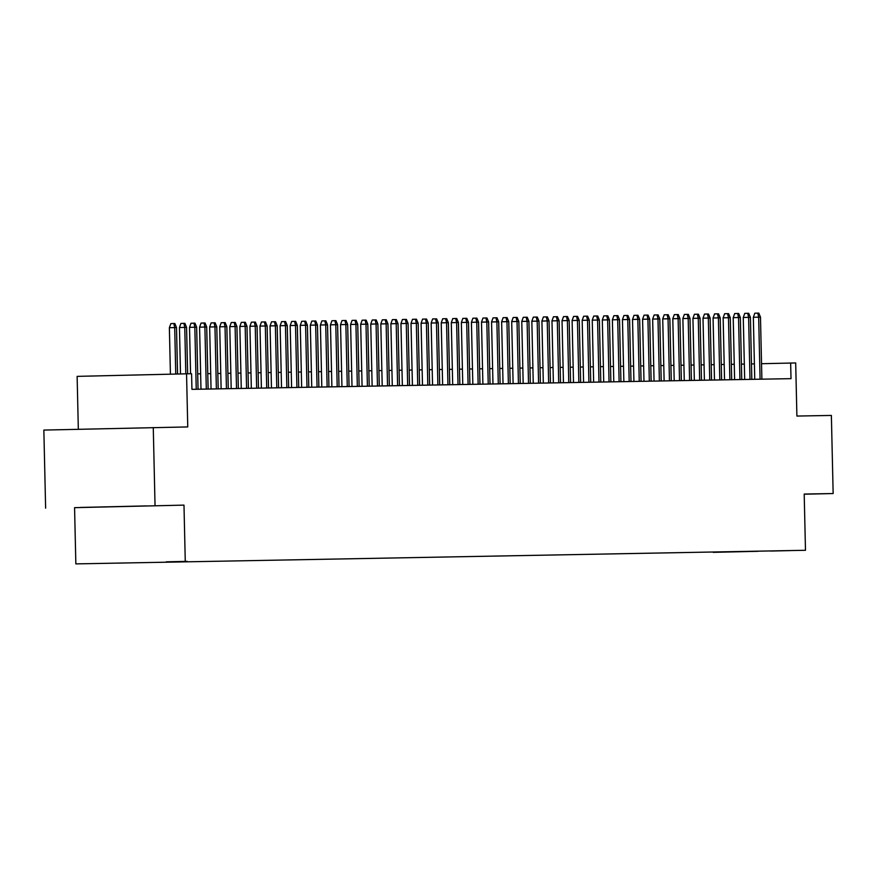<?xml version="1.0" encoding="UTF-8"?>
<svg xmlns="http://www.w3.org/2000/svg" width="877" height="877" viewBox="0 0 877 877"><rect width="100%" height="100%" fill="white"/><g stroke="black" fill="none" stroke-linecap="round" stroke-linejoin="round"><path stroke-width="1.32" d="M790.034 550.603L770.576 551.052L790.034 550.603M75.85 563.889L805.481 550.285L75.85 563.889L74.567 507.662L183.984 505.119L74.567 507.662M45.626 508.178L43.85 430.081L187.755 426.924L186.549 373.81L77.132 376.365L78.327 429.281M804.209 494.211L833.15 493.543L831.374 415.435L796.897 416.06L795.691 362.946L761.532 363.714M155.043 505.634L153.267 427.537M186.549 373.81L191.581 373.723L191.931 389.344L791.01 378.656L790.648 363.034M166.191 561.828L187.25 561.357L166.191 561.828M758.035 551.194L713.516 551.984M758.145 551.304L713.198 552.346M183.984 505.119L185.266 561.346M833.15 493.543L804.198 494.058L805.481 550.285M744.332 364.108L741.405 364.152M734.268 364.284L731.33 364.339M724.194 364.459L721.267 364.514M714.13 364.646L711.192 364.7M704.056 364.821L701.129 364.876M693.992 365.007L691.054 365.051M683.917 365.183L680.99 365.238M673.854 365.358L670.916 365.413M663.779 365.545L660.852 365.599M653.716 365.72L650.789 365.775M643.652 365.906L640.714 365.95M633.578 366.082L630.651 366.137M623.514 366.257L620.576 366.312M613.44 366.443L610.513 366.487M603.376 366.619L600.438 366.674M593.301 366.794L590.374 366.849M583.238 366.981L580.3 367.035M573.163 367.156L570.236 367.211M563.1 367.342L560.173 367.386M553.036 367.518L550.098 367.573M542.962 367.693L540.035 367.748M532.898 367.88L529.96 367.934M522.824 368.055L519.897 368.11M512.76 368.241L509.822 368.285M502.685 368.417L499.758 368.472M492.622 368.592L489.684 368.647M482.547 368.778L479.62 368.822M472.484 368.954L469.546 369.009M462.42 369.129L459.482 369.184M452.346 369.316L449.419 369.37M442.282 369.491L439.344 369.546M432.208 369.677L429.281 369.721M422.144 369.853L419.206 369.908M412.069 370.028L409.142 370.083M402.006 370.215L399.068 370.258M391.931 370.39L389.004 370.445M381.868 370.565L378.93 370.62M371.804 370.752L368.866 370.807M361.73 370.927L358.803 370.982M351.666 371.114L348.728 371.157M341.591 371.289L338.665 371.344M331.528 371.464L328.59 371.519M321.453 371.651L318.526 371.705M311.39 371.826L308.452 371.881M301.315 372.012L298.388 372.056M291.252 372.188L288.314 372.243M281.188 372.363L278.25 372.418M271.114 372.55L268.187 372.593M261.05 372.725L258.112 372.78M250.975 372.9L248.048 372.955M240.912 373.087L237.974 373.142M230.837 373.262L227.91 373.317M220.774 373.449L217.836 373.492M210.699 373.624L207.772 373.679M200.636 373.799L197.698 373.854M754.395 363.878L751.468 363.955M80.465 507.443L146.371 505.908L80.465 507.443M175.751 374.062L174.698 327.581L169.371 327.702L170.862 323.613L173.821 323.536L174.698 327.581L176.507 327.549L177.56 374.019M169.371 327.702L170.423 374.194M173.821 323.536L174.83 323.525L176.507 327.549M185.814 373.832L184.762 327.406L179.445 327.527L180.936 323.427L183.896 323.361L184.762 327.406L186.571 327.373L187.634 373.799M179.445 327.527L180.498 373.953M183.896 323.361L184.894 323.339L186.571 327.373M196.24 389.267L194.837 327.22L189.509 327.351L191 323.251L193.96 323.185L194.837 327.22L196.645 327.187L198.049 389.235M189.509 327.351L190.561 373.745M193.96 323.185L194.968 323.164L196.645 327.187M206.303 389.092L204.9 327.044L199.572 327.165L201.074 323.076L204.023 322.999L204.9 327.044L206.709 327.011L208.123 389.059M199.572 327.165L200.986 389.18M204.023 322.999L205.032 322.988L206.709 327.011M216.378 388.906L214.964 326.869L209.647 326.989L211.138 322.889L214.098 322.824L214.964 326.869L216.783 326.836L218.187 388.873M209.647 326.989L211.05 389.004M214.098 322.824L215.106 322.802L216.783 326.836M226.441 388.73L225.038 326.683L219.71 326.803L221.212 322.714L224.161 322.648L225.038 326.683L226.847 326.65L228.261 388.697M219.71 326.803L221.125 388.829M224.161 322.648L225.17 322.626L226.847 326.65M236.516 388.544L235.102 326.507L229.785 326.628L231.276 322.528L234.236 322.462L235.102 326.507L236.922 326.474L238.325 388.522M229.785 326.628L231.188 388.643M234.236 322.462L235.244 322.451L236.922 326.474M246.58 388.368L245.176 326.321L239.849 326.452L241.339 322.352L244.299 322.287L245.176 326.321L246.985 326.288L248.399 388.336M239.849 326.452L241.263 388.467M244.299 322.287L245.308 322.265L246.985 326.288M256.654 388.193L255.24 326.145L249.923 326.266L251.414 322.177L254.374 322.1L255.24 326.145L257.06 326.112L258.463 388.16M249.923 326.266L251.326 388.281M254.374 322.1L255.382 322.089L257.06 326.112M266.718 388.007L265.314 325.97L259.987 326.091L261.478 321.991L264.437 321.925L265.314 325.97L267.123 325.937L268.526 387.974M259.987 326.091L261.39 388.105M264.437 321.925L265.446 321.903L267.123 325.937M276.792 387.831L275.378 325.784L270.061 325.915L271.552 321.815L274.512 321.749L275.378 325.784L277.187 325.751L278.601 387.798M270.061 325.915L271.464 387.93M274.512 321.749L275.51 321.727L277.187 325.751M286.856 387.656L285.453 325.608L280.125 325.729L281.616 321.64L284.576 321.563L285.453 325.608L287.261 325.575L288.665 387.623M280.125 325.729L281.528 387.744M284.576 321.563L285.584 321.552L287.261 325.575M296.919 387.47L295.516 325.422L290.188 325.553L291.69 321.453L294.639 321.388L295.516 325.422L297.325 325.4L298.739 387.437M290.188 325.553L291.602 387.568M294.639 321.388L295.648 321.366L297.325 325.4M306.994 387.294L305.58 325.246L300.263 325.367L301.754 321.278L304.714 321.212L305.58 325.246L307.399 325.214L308.803 387.261M300.263 325.367L301.666 387.382M304.714 321.212L305.722 321.19L307.399 325.214M317.057 387.108L315.654 325.071L310.326 325.192L311.828 321.092L314.777 321.026L315.654 325.071L317.463 325.038L318.877 387.075M310.326 325.192L311.741 387.206M314.777 321.026L315.786 321.004L317.463 325.038M327.132 386.932L325.718 324.885L320.401 325.016L321.892 320.916L324.852 320.85L325.718 324.885L327.538 324.852L328.941 386.9M320.401 325.016L321.804 387.031M324.852 320.85L325.86 320.829L327.538 324.852M337.196 386.757L335.792 324.709L330.465 324.83L331.955 320.741L334.915 320.664L335.792 324.709L337.601 324.676L339.015 386.724M330.465 324.83L331.879 386.845M334.915 320.664L335.924 320.653L337.601 324.676M347.27 386.571L345.856 324.534L340.539 324.654L342.03 320.554L344.99 320.489L345.856 324.534L347.676 324.501L349.079 386.538M340.539 324.654L341.942 386.669M344.99 320.489L345.998 320.467L347.676 324.501M357.334 386.395L355.93 324.347L350.603 324.468L352.094 320.379L355.053 320.313L355.93 324.347L357.739 324.315L359.142 386.362M350.603 324.468L352.006 386.494M355.053 320.313L356.062 320.291L357.739 324.315M367.408 386.209L365.994 324.172L360.677 324.293L362.168 320.193L365.128 320.127L365.994 324.172L367.803 324.139L369.217 386.187M360.677 324.293L362.08 386.308M365.128 320.127L366.126 320.116L367.803 324.139M377.472 386.033L376.069 323.986L370.741 324.117L372.232 320.017L375.192 319.952L376.069 323.986L377.877 323.953L379.281 386.001M370.741 324.117L372.144 386.132M375.192 319.952L376.2 319.93L377.877 323.953M387.535 385.858L386.132 323.81L380.804 323.931L382.306 319.842L385.255 319.765L386.132 323.81L387.941 323.777L389.355 385.825M380.804 323.931L382.219 385.946M385.255 319.765L386.264 319.754L387.941 323.777M397.61 385.672L396.196 323.635L390.879 323.756L392.37 319.656L395.33 319.59L396.196 323.635L398.015 323.602L399.419 385.639M390.879 323.756L392.282 385.77M395.33 319.59L396.338 319.568L398.015 323.602M407.673 385.496L406.27 323.449L400.942 323.58L402.444 319.48L405.393 319.414L406.27 323.449L408.079 323.416L409.493 385.463M400.942 323.58L402.357 385.595M405.393 319.414L406.402 319.392L408.079 323.416M417.748 385.321L416.334 323.273L411.017 323.394L412.508 319.305L415.468 319.228L416.334 323.273L418.154 323.24L419.557 385.288M411.017 323.394L412.42 385.409M415.468 319.228L416.476 319.217L418.154 323.24M427.812 385.135L426.408 323.098L421.081 323.218L422.571 319.118L425.531 319.053L426.408 323.098L428.217 323.065L429.631 385.102M421.081 323.218L422.495 385.233M425.531 319.053L426.54 319.031L428.217 323.065M437.886 384.959L436.472 322.911L431.155 323.032L432.646 318.943L435.606 318.877L436.472 322.911L438.292 322.879L439.695 384.926M431.155 323.032L432.558 385.047M435.606 318.877L436.614 318.855L438.292 322.879M447.95 384.773L446.546 322.736L441.219 322.857L442.71 318.757L445.669 318.691L446.546 322.736L448.355 322.703L449.758 384.74M441.219 322.857L442.633 384.871M445.669 318.691L446.678 318.68L448.355 322.703M458.024 384.597L456.61 322.55L451.293 322.681L452.784 318.581L455.744 318.515L456.61 322.55L458.419 322.517L459.833 384.565M451.293 322.681L452.696 384.696M455.744 318.515L456.742 318.494L458.419 322.517M468.088 384.422L466.685 322.374L461.357 322.495L462.848 318.406L465.808 318.329L466.685 322.374L468.493 322.341L469.897 384.389M461.357 322.495L462.76 384.51M465.808 318.329L466.816 318.318L468.493 322.341M478.151 384.236L476.748 322.199L471.42 322.319L472.922 318.219L475.871 318.154L476.748 322.199L478.557 322.166L479.971 384.203M471.42 322.319L472.835 384.334M475.871 318.154L476.88 318.132L478.557 322.166M488.226 384.06L486.812 322.012L481.495 322.144L482.986 318.044L485.946 317.978L486.812 322.012L488.632 321.98L490.035 384.027M481.495 322.144L482.898 384.159M485.946 317.978L486.954 317.956L488.632 321.98M498.289 383.885L496.886 321.837L491.558 321.958L493.06 317.869L496.009 317.792L496.886 321.837L498.695 321.804L500.109 383.852M491.558 321.958L492.973 383.973M496.009 317.792L497.018 317.781L498.695 321.804M508.364 383.698L506.95 321.651L501.633 321.782L503.124 317.682L506.084 317.617L506.95 321.651L508.77 321.629L510.173 383.666M501.633 321.782L503.036 383.797M506.084 317.617L507.092 317.595L508.77 321.629M518.428 383.523L517.024 321.475L511.697 321.596L513.188 317.507L516.147 317.43L517.024 321.475L518.833 321.442L520.247 383.49M511.697 321.596L513.111 383.611M516.147 317.43L517.156 317.419L518.833 321.442M528.502 383.337L527.088 321.3L521.771 321.42L523.262 317.321L526.222 317.255L527.088 321.3L528.908 321.267L530.311 383.304M521.771 321.42L523.174 383.435M526.222 317.255L527.23 317.233L528.908 321.267M538.566 383.161L537.163 321.114L531.835 321.245L533.326 317.145L536.285 317.079L537.163 321.114L538.971 321.081L540.375 383.128M531.835 321.245L533.249 383.26M536.285 317.079L537.294 317.057L538.971 321.081M548.64 382.986L547.226 320.938L541.909 321.059L543.4 316.97L546.36 316.893L547.226 320.938L549.035 320.905L550.449 382.953M541.909 321.059L543.312 383.074M546.36 316.893L547.358 316.882L549.035 320.905M558.704 382.8L557.301 320.763L551.973 320.883L553.464 316.783L556.424 316.718L557.301 320.763L559.109 320.73L560.513 382.767M551.973 320.883L553.376 382.898M556.424 316.718L557.432 316.696L559.109 320.73M568.767 382.624L567.364 320.576L562.036 320.697L563.538 316.608L566.487 316.542L567.364 320.576L569.173 320.543L570.587 382.591M562.036 320.697L563.451 382.712M566.487 316.542L567.496 316.52L569.173 320.543M578.842 382.438L577.428 320.401L572.111 320.522L573.602 316.422L576.562 316.356L577.428 320.401L579.248 320.368L580.651 382.416M572.111 320.522L573.514 382.536M576.562 316.356L577.57 316.345L579.248 320.368M588.906 382.262L587.502 320.215L582.175 320.346L583.676 316.246L586.625 316.18L587.502 320.215L589.311 320.182L590.725 382.229M582.175 320.346L583.589 382.361M586.625 316.18L587.634 316.158L589.311 320.182M598.98 382.087L597.566 320.039L592.249 320.16L593.74 316.071L596.7 315.994L597.566 320.039L599.386 320.006L600.789 382.054M592.249 320.16L593.652 382.175M596.7 315.994L597.708 315.983L599.386 320.006M609.044 381.901L607.64 319.864L602.313 319.984L603.804 315.884L606.763 315.819L607.64 319.864L609.449 319.831L610.863 381.868M602.313 319.984L603.727 381.999M606.763 315.819L607.772 315.797L609.449 319.831M619.118 381.725L617.704 319.677L612.387 319.809L613.878 315.709L616.838 315.643L617.704 319.677L619.524 319.645L620.927 381.692M612.387 319.809L613.79 381.824M616.838 315.643L617.846 315.621L619.524 319.645M629.182 381.55L627.779 319.502L622.451 319.623L623.942 315.534L626.902 315.457L627.779 319.502L629.587 319.469L630.991 381.517M622.451 319.623L623.865 381.638M626.902 315.457L627.91 315.446L629.587 319.469M639.256 381.363L637.842 319.316L632.525 319.447L634.016 315.347L636.976 315.281L637.842 319.316L639.651 319.294L641.065 381.331M632.525 319.447L633.928 381.462M636.976 315.281L637.974 315.26L639.651 319.294M649.32 381.188L647.917 319.14L642.589 319.261L644.08 315.172L647.04 315.095L647.917 319.14L649.725 319.107L651.129 381.155M642.589 319.261L643.992 381.276M647.04 315.095L648.048 315.084L649.725 319.107M659.383 381.002L657.98 318.965L652.652 319.085L654.154 314.986L657.103 314.92L657.98 318.965L659.789 318.932L661.203 380.969M652.652 319.085L654.067 381.1M657.103 314.92L658.112 314.898L659.789 318.932M669.458 380.826L668.044 318.779L662.727 318.91L664.218 314.81L667.178 314.744L668.044 318.779L669.864 318.746L671.267 380.793M662.727 318.91L664.13 380.925M667.178 314.744L668.186 314.722L669.864 318.746M679.522 380.651L678.118 318.603L672.791 318.724L674.292 314.635L677.241 314.558L678.118 318.603L679.927 318.57L681.341 380.618M672.791 318.724L674.205 380.739M677.241 314.558L678.25 314.547L679.927 318.57M689.596 380.465L688.182 318.428L682.865 318.548L684.356 314.448L687.316 314.383L688.182 318.428L690.002 318.395L691.405 380.432M682.865 318.548L684.268 380.563M687.316 314.383L688.324 314.361L690.002 318.395M699.66 380.289L698.256 318.241L692.929 318.362L694.42 314.273L697.379 314.207L698.256 318.241L700.065 318.208L701.479 380.256M692.929 318.362L694.343 380.388M697.379 314.207L698.388 314.185L700.065 318.208M709.734 380.103L708.32 318.066L703.003 318.187L704.494 314.087L707.454 314.021L708.32 318.066L710.14 318.033L711.543 380.081M703.003 318.187L704.406 380.201M707.454 314.021L708.463 314.01L710.14 318.033M719.798 379.927L718.395 317.88L713.067 318.011L714.558 313.911L717.518 313.845L718.395 317.88L720.203 317.847L721.607 379.894M713.067 318.011L714.481 380.026M717.518 313.845L718.526 313.823L720.203 317.847M729.872 379.752L728.458 317.704L723.141 317.825L724.632 313.736L727.592 313.659L728.458 317.704L730.267 317.671L731.681 379.719M723.141 317.825L724.545 379.84M727.592 313.659L728.59 313.648L730.267 317.671M739.936 379.566L738.533 317.529L733.205 317.649L734.696 313.549L737.656 313.484L738.533 317.529L740.341 317.496L741.745 379.533M733.205 317.649L734.608 379.664M737.656 313.484L738.664 313.462L740.341 317.496M749.999 379.39L748.596 317.342L743.268 317.474L744.77 313.374L747.719 313.308L748.596 317.342L750.405 317.31L751.819 379.357M743.268 317.474L744.683 379.489M747.719 313.308L748.728 313.286L750.405 317.31M760.074 379.215L758.66 317.167L753.343 317.288L754.834 313.199L757.794 313.122L758.66 317.167L760.48 317.134L761.883 379.182M753.343 317.288L754.746 379.303M757.794 313.122L758.802 313.111L760.48 317.134"/></g></svg>
